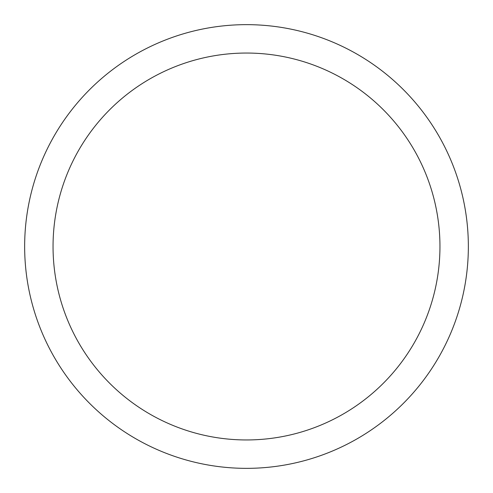 <?xml version="1.0" encoding="UTF-8"?>
<svg xmlns="http://www.w3.org/2000/svg" width="493" height="493" viewBox="0 0 493 493"><rect width="100%" height="100%" fill="white"/><g stroke="black" fill="none" stroke-linecap="round" stroke-linejoin="round"><path stroke-width="0.74" d="M468.35 246.5A221.85 221.85 0 0 0 246.5 24.65A221.85 221.85 0 0 0 24.65 246.5A221.85 221.85 0 0 0 246.5 468.35A221.85 221.85 0 0 0 468.35 246.5M439.953 246.5A193.453 193.453 0 0 0 246.5 53.047A193.453 193.453 0 0 0 53.047 246.5A193.453 193.453 0 0 0 246.5 439.953A193.453 193.453 0 0 0 439.953 246.5"/></g></svg>
